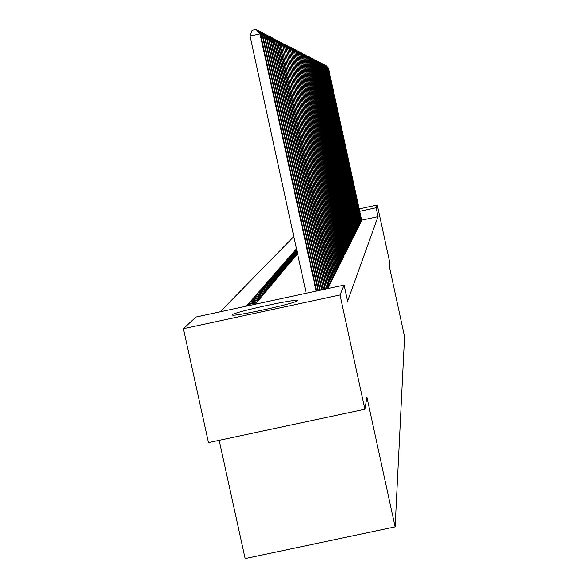<?xml version="1.0" encoding="UTF-8"?>
<svg xmlns="http://www.w3.org/2000/svg" width="588" height="588" viewBox="0 0 588 588"><rect width="100%" height="100%" fill="white"/><g stroke="black" fill="none" stroke-linecap="round" stroke-linejoin="round"><path stroke-width="0.88" d="M297.116 300.769C297.094 303.18 229.342 317.843 232.392 314.778L232.451 314.698C233.664 312.066 299.542 297.837 297.131 300.733L297.116 300.769M293.831 236.589L220.206 311.787M219.17 440.331L245.152 558.6L395.143 526.892L404.603 336.652L389.344 266.364L389.903 263.079L377.283 204.947L376.136 207.718L359.687 211.283M395.143 526.892L366.919 397.29L364.869 409.241L208.446 442.617L183.397 328.692L195.914 317.02L344.076 285.092L339.982 294.97L183.397 328.692M360.745 221.919L361.252 221.338M359.841 223.712L360.363 223.117M358.901 225.571L359.444 224.954M357.938 227.49L358.496 226.85M356.931 229.482L357.519 228.82M355.894 231.54L356.497 230.849M354.821 233.664L355.446 232.958M353.711 235.876L354.358 235.134M295.624 250.473L295.499 249.878L294.831 250.642L296.808 250.216M295.499 249.878L296.675 249.628M352.557 238.162L353.226 237.398M293.383 253.068L293.25 252.458L292.559 253.252L297.249 252.237M293.25 252.458L297.109 251.62M351.359 240.536L352.05 239.742M291.053 255.773L290.913 255.133L290.2 255.956L296.903 254.508L297.565 253.707M290.913 255.133L297.565 253.693M350.11 243.006L350.838 242.183M287.745 258.764L294.581 257.287L295.286 256.441L288.488 257.911L287.745 258.764M348.816 245.564L349.573 244.711M285.195 261.689L292.17 260.183L292.897 259.301L285.966 260.8L285.195 261.689M347.471 248.232L348.258 247.342M282.541 264.732L289.656 263.196L290.421 262.277L283.35 263.806L282.541 264.732M346.067 251.002L346.883 250.076M279.778 267.9L287.04 266.327L287.833 265.379L280.616 266.937L279.778 267.9M344.612 253.898L345.465 252.928M276.897 271.2L284.305 269.598L285.136 268.606L277.771 270.193L276.897 271.2M343.091 256.905L343.693 256.78L343.973 255.898M273.89 274.647L281.461 273.008L282.328 271.972L274.802 273.596L273.89 274.647M341.496 260.05L342.128 259.911L342.429 258.999M270.745 278.242L278.491 276.573L279.396 275.485L271.707 277.146L270.745 278.242M339.842 263.328L340.496 263.189L340.805 262.233M267.466 282.005L275.382 280.292L276.331 279.16L268.466 280.858L267.466 282.005M338.1 266.761L338.791 266.614L339.114 265.614M264.034 285.937L272.134 284.195L273.126 283.004L265.078 284.739L264.034 285.937M336.285 270.348L337.005 270.193L337.35 269.15M260.44 290.06L268.731 288.274L269.767 287.025L261.535 288.804L260.44 290.06M334.381 274.111L335.138 273.949L335.498 272.847M256.669 294.382L265.159 292.552L266.246 291.244L257.816 293.067L256.669 294.382M332.382 278.05L333.183 277.881L333.55 276.728M252.708 298.917L261.41 297.043L262.557 295.668L253.913 297.535L252.708 298.917M330.287 282.196L331.125 282.012L331.514 280.807M248.548 303.687L257.471 301.762L258.676 300.321L249.819 302.232L248.548 303.687M328.082 286.547L328.957 286.356L329.368 285.084M344.076 285.092L347.567 301.13L378.062 216.59L361.62 220.155M327.847 288.59L328.258 287.304M246.401 306.142L247.688 304.665L256.662 302.732L255.442 304.194M329.199 284.342L330.052 284.158L330.456 282.916M250.657 301.269L259.47 299.373L260.638 297.969L251.892 299.851L250.657 301.269M331.353 280.101L332.161 279.925L332.543 278.741M254.714 296.624L263.306 294.772L264.424 293.434L255.89 295.272L254.714 296.624M333.396 276.059L334.168 275.89L334.535 274.765M258.573 292.192L266.967 290.384L268.025 289.112L259.698 290.906L258.573 292.192M335.344 272.207L336.086 272.046L336.432 270.98M262.255 287.973L270.451 286.209L271.465 284.989L263.328 286.746L262.255 287.973M337.203 268.532L337.909 268.385L338.24 267.356M265.769 283.953L273.78 282.218L274.743 281.064L266.79 282.777L265.769 283.953M338.982 265.026L339.658 264.879L339.974 263.902M269.128 280.101L276.955 278.411L277.881 277.301L270.105 278.984L269.128 280.101M340.68 261.675L341.319 261.535L341.628 260.594M272.332 276.426L279.991 274.772L280.88 273.714L273.273 275.353L272.332 276.426M342.304 258.463L342.922 258.33L343.208 257.434M275.404 272.906L282.901 271.288L283.747 270.267L276.301 271.876L275.404 272.906M343.855 255.383L344.73 254.398M278.352 269.532L285.687 267.944L286.503 266.974L279.212 268.547L278.352 269.532M345.347 252.436L346.185 251.488M281.174 266.298L288.355 264.747L289.142 263.814L281.997 265.357L281.174 266.298M346.78 249.606L347.581 248.695M283.879 263.196L290.92 261.675L291.67 260.778L284.673 262.285L283.879 263.196M348.147 246.886L348.919 246.012M286.481 260.212L293.383 258.72L294.103 257.86L287.245 259.337L286.481 260.212M349.47 244.27L350.213 243.432M288.98 257.346L295.757 255.883L296.448 255.052L289.715 256.508L288.98 257.346M350.742 241.756L351.448 240.948M292.229 254.406L292.096 253.781L291.391 254.589L297.469 253.274M292.096 253.781L297.337 252.649M351.962 239.338L352.646 238.559M294.514 251.76L294.382 251.157L293.706 251.936L297.021 251.216M294.382 251.157L296.889 250.613M353.138 237.008L353.8 236.258M296.484 248.746L295.94 249.378L296.587 249.239M354.27 234.759L354.909 234.039M355.365 232.591L355.975 231.892M356.416 230.496L357.012 229.827M357.438 228.475L358.011 227.828M358.423 226.527L358.974 225.895M359.378 224.638L359.907 224.028M360.297 222.808L360.811 222.22M361.186 221.037L361.686 220.463M359.165 208.872L377.283 204.947M364.869 409.241L339.982 294.97M378.062 216.59L376.136 207.718M247.938 305.811L247.688 304.665M250.062 303.357L249.819 302.232M252.134 300.953L251.892 299.851M254.148 298.608L253.913 297.535M256.118 296.315L255.89 295.272M258.044 294.088L257.816 293.067M259.918 291.905L259.698 290.906M261.748 289.781L261.535 288.804M263.534 287.701L263.328 286.746M265.284 285.672L265.078 284.739M266.989 283.688L266.79 282.777M268.657 281.748L268.466 280.858M270.296 279.851L270.105 278.984M271.891 277.999L271.707 277.146M273.449 276.184L273.273 275.353M274.978 274.412L274.802 273.596M276.478 272.67L276.301 271.876M277.94 270.972L277.771 270.193M279.374 269.311L279.212 268.547M280.777 267.68L280.616 266.937M282.159 266.085L281.997 265.357M283.504 264.519L283.35 263.806M284.827 262.99L284.673 262.285M286.121 261.491L285.966 260.8M287.392 260.014L287.245 259.337M288.635 258.573L288.488 257.911M289.855 257.154L289.715 256.508M316.138 291.119L260.028 33.854L260.58 34.133L316.601 291.016M306.201 293.258L250.062 36.044L260.028 33.854L256.074 29.4L260.58 34.133M250.062 36.044L252.09 30.275L256.074 29.4M317.99 290.715L262.211 34.949L262.748 35.221L318.446 290.619M257.441 30.752L258.316 30.561L262.211 34.949L260.822 35.258M258.316 30.561L262.748 35.221M319.791 290.325L264.335 36.015L264.857 36.28L320.232 290.229M259.646 31.87L260.491 31.686L264.335 36.015L262.99 36.316M260.491 31.686L264.857 36.28M321.548 289.95L266.408 37.059L266.915 37.309L321.974 289.855M261.785 32.965L262.608 32.781L266.408 37.059L265.092 37.345M262.608 32.781L266.915 37.309M323.253 289.583L268.422 38.066L268.914 38.316L323.672 289.494M263.872 34.023L264.673 33.847L268.422 38.066L267.143 38.345M264.673 33.847L268.914 38.316M324.914 289.222L270.377 39.051L270.862 39.293L325.318 289.134M265.901 35.059L266.68 34.89L270.377 39.051L269.135 39.322M266.68 34.89L270.862 39.293M326.531 288.877L272.288 40.006L272.751 40.241L326.928 288.789M267.871 36.066L268.635 35.897L272.288 40.006L271.075 40.271M268.635 35.897L272.751 40.241M328.023 288.245L274.14 40.94L274.603 41.167L328.332 287.613M269.796 37.044L270.539 36.882L274.14 40.94L272.964 41.197M270.539 36.882L274.603 41.167M329.14 285.996L275.956 41.851L276.397 42.071L329.442 285.386M271.671 38L272.391 37.845L275.956 41.851L274.802 42.101M272.391 37.845L276.397 42.071M330.228 283.806L277.72 42.733L278.153 42.953L330.522 283.21M273.494 38.933L274.199 38.779L277.72 42.733L276.595 42.983M274.199 38.779L278.153 42.953M331.294 281.674L279.44 43.6L279.866 43.813L331.581 281.093M275.272 39.844L275.963 39.69L279.44 43.6L278.344 43.835M275.963 39.69L279.866 43.813M332.33 279.587L281.115 44.438L332.61 279.021M277.014 40.726L277.683 40.579L281.115 44.438L280.05 44.673M277.683 40.579L281.527 44.651M333.345 277.558L282.755 45.261L333.616 277.007M278.705 41.594L279.359 41.447L282.755 45.261L281.711 45.489M279.359 41.447L283.159 45.467M334.329 275.574L284.357 46.062L334.601 275.037M280.358 42.439L280.998 42.299L284.357 46.062L283.335 46.29M280.998 42.299L284.746 46.261M335.292 273.641L285.915 46.849L335.557 273.111M281.975 43.262L282.593 43.122L285.915 46.849L284.923 47.069M282.593 43.122L286.297 47.04M336.233 271.744L287.436 47.613L336.49 271.23M283.548 44.063L284.158 43.931L287.436 47.613L286.466 47.826M284.158 43.931L287.811 47.804M337.159 269.899L288.928 48.363L337.409 269.392M285.084 44.85L285.68 44.717L288.928 48.363L287.98 48.569M285.68 44.717L289.289 48.547M338.056 268.091L290.376 49.091L338.298 267.599M286.591 45.621L287.172 45.489L290.376 49.091L289.458 49.296M287.172 45.489L290.737 49.267M338.931 266.327L291.802 49.804L339.173 265.849M288.061 46.371L288.627 46.246L291.802 49.804L290.898 50.002M288.627 46.246L292.148 49.98M339.791 264.607L293.191 50.502L340.026 264.137M289.494 47.106L290.053 46.981L293.191 50.502L292.31 50.693M290.053 46.981L293.53 50.671M340.636 262.917L294.551 51.185L340.864 262.461M290.898 47.819L291.442 47.702L294.551 51.185L293.684 51.369M291.442 47.702L294.882 51.354M341.452 261.27L295.874 51.847L341.679 260.822M292.273 48.525L292.809 48.407L295.874 51.847L295.036 52.038M292.809 48.407L296.205 52.016M342.26 259.653L297.175 52.501L342.473 259.212M293.618 49.208L294.14 49.098L297.175 52.501L296.352 52.685M294.14 49.098L297.499 52.663M343.047 258.073L298.447 53.14L343.26 257.647M294.933 49.884L295.441 49.774L298.447 53.14L297.638 53.317M295.441 49.774L298.763 53.302M343.811 256.53L299.696 53.765L344.024 256.103M296.22 50.539L296.719 50.428L299.696 53.765L298.902 53.942M296.719 50.428L300.005 53.92M344.568 255.016L300.916 54.375L344.774 254.604M297.477 51.185L297.969 51.075L300.916 54.375L300.137 54.552M297.969 51.075L301.218 54.53M345.31 253.531L302.107 54.978L345.509 253.127M298.711 51.818L299.189 51.707L302.107 54.978L301.35 55.147M299.189 51.707L302.401 55.125M346.031 252.083L303.276 55.566L346.229 251.686M299.917 52.435L300.387 52.332L303.276 55.566L302.533 55.728M300.387 52.332L303.562 55.706M346.736 250.657L304.422 56.139L346.935 250.267M301.1 53.038L301.563 52.935L304.422 56.139L303.695 56.301M301.563 52.935L304.702 56.279M347.434 249.261L305.547 56.705L347.618 248.886M302.261 53.633L302.71 53.53L305.547 56.705L304.834 56.86M302.71 53.53L305.819 56.845M348.111 247.901L306.642 57.257L348.302 247.526M303.401 54.214L303.842 54.118L306.642 57.257L305.944 57.411M303.842 54.118L306.914 57.389M348.78 246.556L307.722 57.793L348.963 246.196M304.51 54.78L307.722 57.793L307.039 57.947M304.944 54.691L307.987 57.933M349.434 245.247L308.781 58.33L349.61 244.887M305.606 55.338L308.781 58.33L308.105 58.477M306.025 55.25L309.038 58.455M350.073 243.961L309.817 58.844L350.25 243.608M306.671 55.889L309.817 58.844L309.156 58.991M307.09 55.801L310.074 58.976M350.705 242.697L310.832 59.359L350.874 242.352M307.722 56.426L310.832 59.359L310.185 59.498M308.134 56.338L311.081 59.484M351.323 241.455L311.831 59.858L351.492 241.117M308.751 56.955L311.831 59.858L311.192 59.998M309.156 56.867L312.074 59.983M351.925 240.242L312.809 60.351L352.094 239.911M309.766 57.47L312.809 60.351L312.184 60.483M310.155 57.389L313.051 60.468M352.521 239.044L313.772 60.829L352.682 238.721M310.758 57.977L313.772 60.829L313.154 60.968M311.14 57.896L314.007 60.946M353.101 237.875L314.712 61.306L353.263 237.559M311.728 58.477L314.712 61.306L314.11 61.439M312.11 58.396L314.94 61.424M353.675 236.729L315.638 61.769L353.836 236.413M312.684 58.969L315.638 61.769L315.05 61.894M313.059 58.888L315.866 61.88M354.241 235.597L316.542 62.225L354.395 235.288M313.625 59.447L316.542 62.225L315.969 62.35M313.985 59.366L316.77 62.335M354.792 234.487L317.439 62.673L354.939 234.186M314.543 59.917L317.439 62.673L316.866 62.798M314.903 59.844L317.66 62.784M355.336 233.399L318.314 63.114L355.483 233.105M315.447 60.38L318.314 63.114L317.755 63.232M315.8 60.307L318.527 63.217M355.865 232.334L319.174 63.541L356.012 232.039M316.337 60.836L319.174 63.541L318.623 63.666M316.682 60.762L319.387 63.651M356.387 231.282L320.019 63.967L356.534 230.996M317.211 61.284L320.019 63.967L319.482 64.085M317.549 61.211L320.232 64.077M356.901 230.246L320.85 64.386L357.041 229.967M318.071 61.725L320.85 64.386L320.32 64.504M318.402 61.652L321.055 64.489M357.408 229.232L321.665 64.798L357.548 228.952M318.909 62.159L321.665 64.798L321.151 64.908M319.24 62.085L321.871 64.9M357.908 228.232L322.467 65.202L358.041 227.96M319.74 62.578L322.467 65.202L321.959 65.312M320.063 62.512L322.665 65.297M358.393 227.255L323.26 65.591L358.526 226.983M320.556 62.997L323.26 65.591L322.761 65.702M320.872 62.931L323.451 65.694M358.878 226.292L324.032 65.981L359.003 226.027M321.357 63.408L324.032 65.981L323.54 66.091M321.665 63.342L324.231 66.084M359.349 225.336L324.796 66.37L359.474 225.079M322.143 63.813L324.796 66.37L324.311 66.473M322.452 63.747L324.988 66.459M359.812 224.41L325.546 66.745L359.937 224.153M322.915 64.21L325.546 66.745L325.068 66.848M323.216 64.143L325.737 66.841M360.268 223.491L326.289 67.113L360.393 223.242M323.679 64.599L326.289 67.113L325.818 67.216M323.973 64.533L326.472 67.208M360.716 222.587L327.016 67.48L360.841 222.338M324.429 64.981L327.016 67.48L326.553 67.583M324.723 64.923L327.193 67.569M361.164 221.698L327.729 67.84L361.282 221.456M325.164 65.364L327.729 67.84L327.273 67.936M325.451 65.297L327.906 67.929M361.598 220.823L328.427 68.193L361.716 220.588M325.892 65.731L328.427 68.193L327.986 68.289M326.171 65.672L328.604 68.282M326.472 288.612L325.267 288.87M327.913 287.701L326.744 287.951M327.626 286.334L326.45 286.584M329.03 285.459L327.891 285.702M328.751 284.114L327.604 284.357M330.125 283.276L329.015 283.519M329.846 281.946L328.721 282.189M331.184 281.145L330.103 281.38M330.912 279.837L329.824 280.072M332.227 279.072L331.169 279.3M331.955 277.771L330.89 278.006M333.242 277.044L332.213 277.271M332.97 275.765L331.933 275.993M334.227 275.066L333.227 275.287M333.962 273.802L332.948 274.023M335.197 273.141L334.212 273.354M334.932 271.891L333.94 272.104M336.138 271.252L335.182 271.458M335.88 270.017L334.91 270.223M337.056 269.414L336.123 269.613M336.799 268.194L335.858 268.393M337.96 267.613L337.042 267.812M337.703 266.408L336.784 266.607M338.835 265.857L337.946 266.048M338.585 264.659L337.681 264.857M339.695 264.137L338.828 264.321M339.452 262.954L338.57 263.145M340.54 262.454L339.688 262.638M340.29 261.285L339.43 261.469M341.363 260.807L340.526 260.991M341.121 259.653L340.276 259.837M342.165 259.198L341.349 259.374M341.922 258.059L341.099 258.235M342.951 257.625L342.157 257.801M342.716 256.493L341.907 256.669M343.723 256.081L342.944 256.25M343.488 254.964L342.701 255.141M344.48 254.575L343.715 254.744M344.245 253.472L343.473 253.634M345.215 253.097L344.465 253.259M344.987 252.002L344.23 252.164M345.942 251.649L345.207 251.811M345.715 250.569L344.972 250.731M346.648 250.231L345.935 250.385M346.428 249.158L345.7 249.319M347.346 248.842L346.641 248.996M347.126 247.783L346.413 247.938M348.03 247.482L347.339 247.629M347.809 246.431L347.111 246.578M348.699 246.144L348.015 246.291M348.478 245.108L347.795 245.255M349.353 244.836L348.684 244.983M349.132 243.807L348.464 243.954M349.992 243.557L349.338 243.697M349.779 242.535L349.118 242.675M350.624 242.293L349.985 242.432M350.411 241.286L349.764 241.425M351.242 241.058L350.61 241.198M351.029 240.058L350.397 240.198M351.844 239.845L351.234 239.977M351.639 238.86L351.014 238.993M352.44 238.654L351.837 238.787M352.234 237.677L351.624 237.809M353.028 237.493L352.433 237.618M352.822 236.516L352.219 236.648M353.601 236.347L353.013 236.472M353.395 235.384L352.807 235.509M354.16 235.222L353.586 235.34M353.961 234.267L353.381 234.391M354.711 234.112L354.152 234.237M354.513 233.171L353.947 233.289M355.255 233.032L354.704 233.149M355.056 232.091L354.505 232.209M355.791 231.959L355.248 232.076M355.593 231.033L355.049 231.15M356.313 230.915L355.784 231.033M356.122 229.996L355.586 230.106M356.828 229.886L356.306 229.996M356.637 228.975L356.108 229.085M357.335 228.872L356.82 228.982M357.144 227.968L356.622 228.078M357.835 227.879L357.328 227.99M357.644 226.983L357.136 227.093M358.32 226.902L357.827 227.005M358.136 226.012L357.629 226.115M358.805 225.939L358.312 226.042M358.614 225.057L358.121 225.16M359.275 224.991L358.798 225.094M359.092 224.116L358.606 224.226M359.738 224.065L359.268 224.168M359.555 223.197L359.084 223.3M360.201 223.146L359.738 223.249M360.018 222.286L359.547 222.389M360.65 222.249L360.194 222.345M360.466 221.397L360.003 221.492M361.091 221.36L360.642 221.463M360.914 220.515L360.459 220.618M361.524 220.493L361.083 220.588M361.348 219.655L360.9 219.75"/></g></svg>
